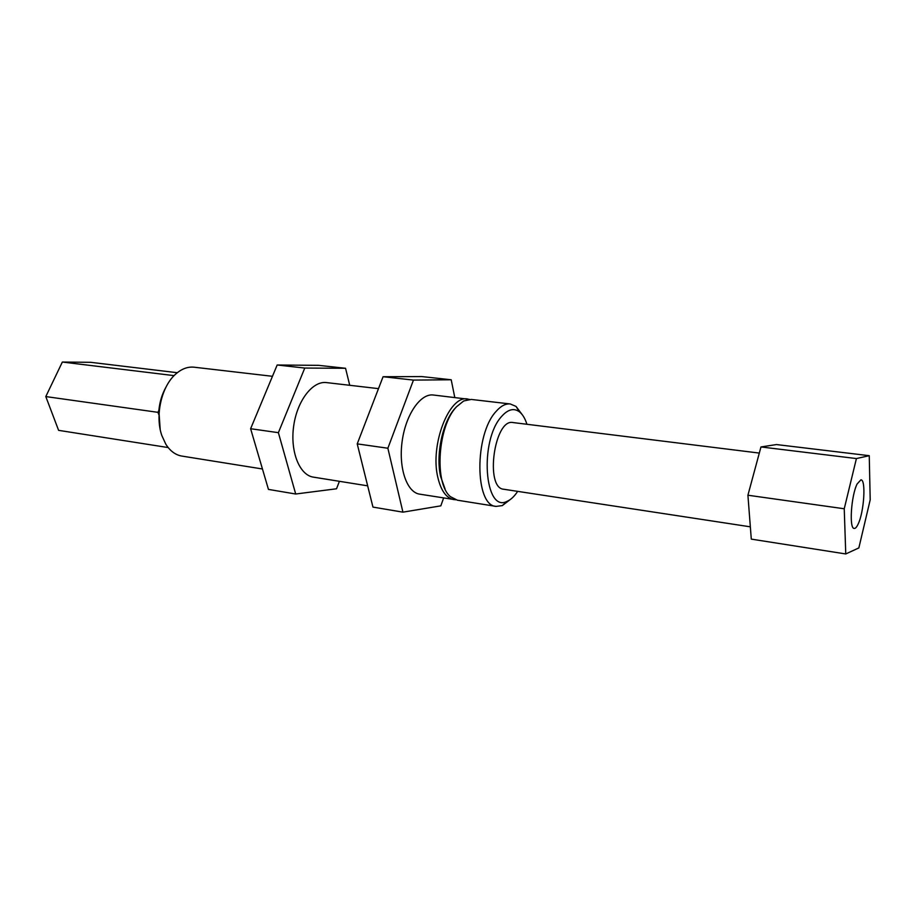 <?xml version="1.0" encoding="UTF-8"?>
<svg xmlns="http://www.w3.org/2000/svg" width="916" height="916" viewBox="0 0 916 916"><rect width="100%" height="100%" fill="white"/><g stroke="black" fill="none" stroke-linecap="round" stroke-linejoin="round"><path stroke-width="1.37" d="M454.783 397.51L451.21 379.774L413.46 380.094L387.869 448.233L402.925 512.159L440.825 505.85L443.607 497.995M469.473 399.365L433.337 395.014C420.547 393.216 405.765 414.479 402.158 441.226C398.38 467.95 406.841 492.419 419.642 494.148L455.595 499.77M451.21 379.774L421.715 376.568L383.071 376.728L357.229 443.882L372.949 507.086L402.925 512.159M357.229 443.882L387.869 448.233M383.071 376.728L413.46 380.094M378.491 388.636L326.485 382.59C312.631 380.69 297.07 400.761 293.647 426.238C290.04 451.68 299.566 475.221 313.421 477.144L367.671 485.835M349.729 385.293L345.55 368.278L304.765 368.06L278.384 432.673L295.696 494.01L336.527 488.778L339.412 481.301M345.55 368.278L318.654 365.347L277.17 365.003L250.618 428.722L268.457 489.407L295.696 494.01M250.618 428.722L278.384 432.673M277.17 365.003L304.765 368.06M262.445 468.981L181.849 456.076C175.471 454.977 170.124 451.015 165.807 444.191L161.846 435.569C154.85 415.898 161.399 386.632 175.46 374.289C181.471 368.896 187.688 366.526 194.123 367.202L272.453 376.304M166.025 387.079C162.121 393.972 159.739 401.735 158.869 410.345L160.186 429.329M158.869 410.345L157.987 412.337L158.628 414.272M750.353 526.826L503.766 489.247C484.644 488.308 494.319 418.269 512.983 422.551L759.307 453.077M858.2 523.952C856.781 527.066 855.452 528.555 854.216 528.44C849.006 528.933 851.113 495.751 857.113 483.98L860.925 479.824C866.135 479.56 864.086 511.861 858.2 523.952M869.25 455.687L776.459 444.558L760.967 446.951L747.914 495.224L751.292 539.123L845.754 553.951L858.853 547.917L870.2 499.827L869.25 455.687L856.414 458.561L844.243 508.769L845.754 553.951M760.967 446.951L856.414 458.561M747.914 495.224L844.243 508.769M177.303 372.709L90.65 362.312L62.345 362.049L45.8 396.571L58.601 430.348L168.166 447.558M45.8 396.571L157.987 412.337M62.345 362.049L174.086 375.629M517.666 491.365C514.345 496.438 510.819 499.758 507.086 501.315C484.495 513.521 479.079 440.676 501.579 416.471C507.911 409.326 513.876 407.78 519.441 411.822C522.612 414.341 525.108 418.498 526.929 424.28M522.12 414.524L516.029 406.418L510.292 403.967C505.575 403.475 500.846 405.971 496.083 411.433C474.213 434.516 474.717 505.964 496.14 506.399L502.323 505.598L510.395 499.438M496.14 506.399L457.347 500.193L450.523 496.701C433.966 483.866 437.722 425.803 456.603 406.693L463.748 400.945L471.271 399.433L510.292 403.967M445.061 488.949L440.619 476.549C435.558 454.771 442.726 421.383 455.149 408.238L456.397 406.922M467.698 399.01C449.424 394.727 429.776 444.844 437.837 477.419C440.985 490.713 446.31 498.109 453.809 499.621M519.441 411.822L516.029 406.418M507.086 501.315L502.323 505.598"/></g></svg>
